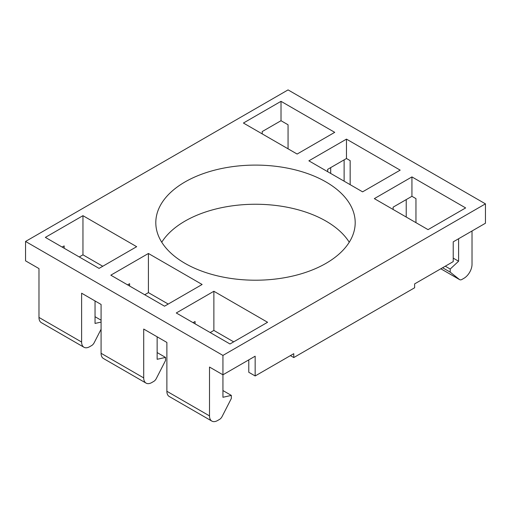 <?xml version="1.0" encoding="UTF-8"?>
<svg xmlns="http://www.w3.org/2000/svg" width="511" height="511" viewBox="0 0 511 511"><rect width="100%" height="100%" fill="white"/><g stroke="black" fill="none" stroke-linecap="round" stroke-linejoin="round"><path stroke-width="0.77" d="M101.082 329.25L94.196 342.696A4.746 2.74 -60 0 1 91.622 345.57L89.668 346.694A11.395 6.579 -60 0 1 83.97 347.263A11.395 6.579 -60 0 1 81.613 342.044L81.613 293.205L101.082 304.447L101.082 353.286A11.395 6.579 120 0 0 103.439 358.505L146.076 383.116A11.395 6.579 -60 0 1 143.712 377.904L143.712 329.058L166.88 342.434L166.88 391.273A11.395 6.579 120 0 0 169.237 396.491L211.867 421.102A11.395 6.579 -60 0 1 209.51 415.89L209.51 367.045L222.937 374.799L222.937 397.283L231.33 395.399L231.33 398.497L222.093 416.542A4.746 2.74 -60 0 1 219.526 419.41L217.565 420.54A11.395 6.579 -60 0 1 211.867 421.102M95.04 300.96L95.04 323.437L101.082 322.083M25.55 241.454L288.063 89.898L485.45 203.857L222.937 355.42L25.55 241.454L25.55 260.84L38.977 268.588L38.977 317.433A11.395 6.579 120 0 0 41.34 322.645L83.97 347.263M157.139 336.813L157.139 359.297L165.532 357.413L165.532 360.511L156.302 378.555A4.746 2.74 -60 0 1 153.728 381.423L151.773 382.554A11.395 6.579 -60 0 1 146.076 383.116M472.023 230.991L472.023 264.328A11.395 6.579 -60 0 1 463.962 278.284L462.008 279.415A4.746 2.74 -60 0 1 459.632 279.645A4.746 2.74 -60 0 1 459.44 279.511L450.204 272.133L450.204 269.035L458.597 261.223L458.597 238.746M344.12 159.86L344.12 181.181M330.694 173.427L330.694 167.614M346.471 139.126L400.183 170.137L362.586 191.842L308.874 160.831L346.471 139.126L346.471 158.506L350.163 160.639L350.163 184.669M262.213 133.895L262.213 131.563L281.012 120.711L288.063 124.78L288.063 148.816M406.226 199.597L406.226 217.034M393.131 209.478L393.131 207.153L411.936 196.301L415.96 198.626L415.96 222.655M64.156 248.237L64.156 245.912L62.144 247.075M222.937 355.42L222.937 374.799L255.161 356.193L255.161 375.962L293.768 353.676L293.768 357.553L414.619 287.776L414.619 283.899L453.225 261.613L453.225 241.844L485.45 223.237L485.45 203.857M165.532 357.413L157.139 352.564M231.33 395.399L222.937 390.551M164.529 306.191L110.817 275.18L148.414 253.475L202.126 284.48L164.529 306.191M229.988 343.98L176.276 312.975L213.873 291.264L267.585 322.275L229.988 343.98M450.204 272.133L442.603 267.745M450.204 269.035L445.285 266.199M281.012 101.331L334.724 132.343L297.127 154.047L243.415 123.036L281.012 101.331L281.012 120.711M101.082 320.199L95.04 316.711M458.597 261.223L453.225 258.125M195.074 323.827L195.074 321.502L193.062 322.665M346.471 158.506L327.672 169.358L327.672 171.683M290.414 355.611L293.768 357.553M248.787 359.878L248.787 372.283L255.161 375.962M210.181 332.546L213.873 330.419L233.68 341.853M144.722 294.758L148.414 292.624L168.221 304.058M79.262 256.963L82.954 254.829L102.762 266.263M349.256 242.233A99.696 57.558 0 0 0 325.992 221.11A99.696 57.558 0 0 0 161.744 242.233M127.603 284.87L129.615 283.707L129.615 286.032M213.873 330.419L213.873 291.264M465.642 207.926L428.046 229.637L374.333 198.626L411.936 176.915L465.642 207.926M411.936 196.301L411.936 176.915M136.667 246.692L99.064 268.396L45.358 237.385L82.954 215.68L136.667 246.692M82.954 254.829L82.954 215.68M148.414 292.624L148.414 253.475M325.992 181.954A99.696 57.558 180 0 1 355.196 222.655A99.696 57.558 180 0 1 293.653 275.831A99.696 57.558 180 0 1 185.008 263.357A99.696 57.558 180 0 1 155.804 222.655A99.696 57.558 180 0 1 217.347 169.48A99.696 57.558 180 0 1 325.992 181.954M143.712 377.904L101.082 353.286M209.51 415.89L166.88 391.273M81.613 342.044L38.977 317.433M459.44 279.511L440.827 268.767M459.632 279.645L440.814 268.78"/></g></svg>
